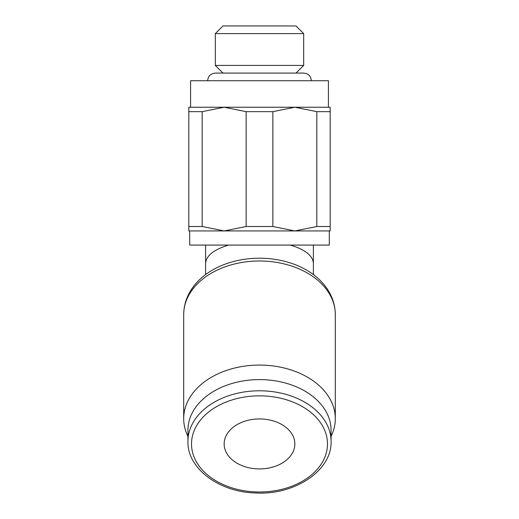 <?xml version="1.0" encoding="UTF-8"?>
<svg xmlns="http://www.w3.org/2000/svg" width="519" height="519" viewBox="0 0 519 519"><rect width="100%" height="100%" fill="white"/><g stroke="black" fill="none" stroke-linecap="round" stroke-linejoin="round"><path stroke-width="0.78" d="M207.671 80.73C208.041 76.17 210.591 73.62 215.32 73.082L259.5 73.082L222.975 73.082L215.32 65.426L303.68 65.426L303.68 33.599L215.32 33.599L215.32 65.426M303.68 33.599L296.025 25.95L222.975 25.95L215.32 33.599M246.136 111.656L272.864 111.656L294.844 107.238L224.156 107.238L246.136 111.656L246.136 226.518L224.156 230.936L330.188 230.936L330.188 226.518L316.824 226.518L294.844 230.936L272.864 226.518L246.136 226.518M190.583 107.238L190.583 80.73L328.417 80.73L328.417 107.238M329.299 230.936L329.299 245.072L189.701 245.072L189.701 230.936M205.602 245.072L205.602 263.367C206.114 255.724 213.776 249.626 228.594 245.072M331.07 441.397L331.07 430.212A71.57 50.609 180 0 0 259.5 379.603L259.5 379.603A71.57 50.609 180 0 0 187.93 430.212L187.93 441.397A71.57 50.609 180 0 1 259.5 390.788A71.57 50.609 180 0 1 331.07 441.397C332.192 470.084 295.33 495.282 255.692 492.979C218.746 492.2 187.041 468.067 187.93 441.397M331.07 436.362A75.813 53.606 180 0 0 335.313 418.684A75.813 53.606 180 0 0 259.5 365.078A75.813 53.606 180 0 0 183.687 418.684A75.813 53.606 180 0 0 187.93 436.362M183.687 314.598A75.813 53.606 180 0 1 259.5 260.992A75.813 53.606 180 0 1 335.313 314.598C335.105 301.779 330.078 290.387 320.217 280.429A74.366 52.588 180 0 0 259.5 258.203A74.366 52.588 180 0 0 198.783 280.429C188.922 290.387 183.895 301.779 183.687 314.598L183.687 418.684M290.406 245.072C305.224 249.626 312.886 255.724 313.398 263.367L313.398 274.557M259.5 468.916A35.344 24.99 0 0 1 224.156 443.927A35.344 24.99 0 0 1 259.5 418.937A35.344 24.99 0 0 1 294.844 443.927A35.344 24.99 0 0 1 259.5 468.916M202.176 111.656L224.156 107.238L188.812 107.238L188.812 111.656L202.176 111.656L202.176 226.518L188.812 226.518L188.812 230.936L224.156 230.936L202.176 226.518M294.844 107.238L316.824 111.656L330.188 111.656L330.188 107.238L294.844 107.238M188.812 111.656L188.812 226.518M272.864 226.518L272.864 111.656M316.824 111.656L316.824 226.518M330.188 226.518L330.188 111.656M327.489 443.927A67.989 48.079 180 0 0 259.5 395.848A67.989 48.079 180 0 0 191.511 443.927A67.989 48.079 180 0 0 259.5 491.999A67.989 48.079 180 0 0 327.489 443.927M335.313 314.598L335.313 418.684M259.5 73.082L303.68 73.082C308.409 73.62 310.959 76.17 311.329 80.73M205.602 263.367L205.602 274.557M313.398 245.072L313.398 263.367M296.025 73.082L303.68 65.426"/></g></svg>
